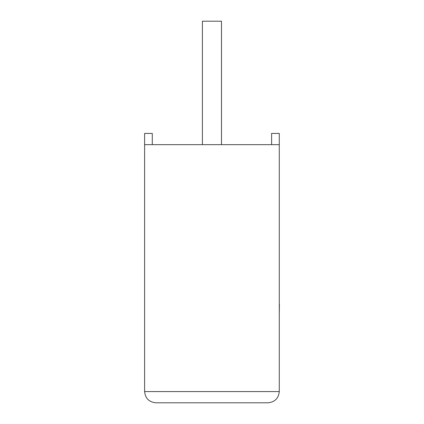 <?xml version="1.0" encoding="UTF-8"?>
<svg xmlns="http://www.w3.org/2000/svg" width="424" height="424" viewBox="0 0 424 424"><rect width="100%" height="100%" fill="white"/><g stroke="black" fill="none" stroke-linecap="round" stroke-linejoin="round"><path stroke-width="0.64" d="M221.482 144.658L221.482 21.2L202.402 21.2L202.402 144.658M279.284 144.658L144.605 144.658L144.605 391.575C145.315 398.343 149.057 402.084 155.825 402.8L268.063 402.8C274.832 402.084 278.573 398.343 279.284 391.575L279.284 133.433L271.609 133.433L271.609 144.658M144.605 144.658L144.605 133.433L152.28 133.433L152.28 144.658M268.063 402.8C274.832 402.084 278.573 398.343 279.284 391.575L144.605 391.575C145.315 398.343 149.057 402.084 155.825 402.8M279.284 304.019L279.284 261.417M279.395 304.019L279.284 314.216"/></g></svg>
